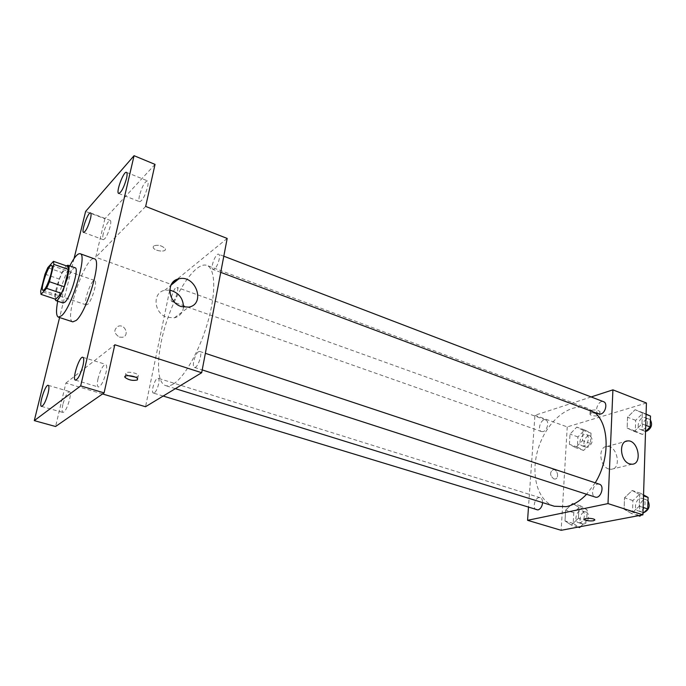 <?xml version="1.0" encoding="UTF-8"?>
<svg xmlns="http://www.w3.org/2000/svg" width="686" height="686" viewBox="0 0 686 686"><rect width="100%" height="100%" fill="white"/><g stroke="black" fill="none" stroke-linecap="round" stroke-linejoin="round"><path stroke-width="0.51" stroke-dasharray="3.43 2.57" d="M87.731 304.335L86.325 304.927C82.577 304.258 91.315 278.739 94.694 280.505C97.815 280.831 91.975 300.88 87.731 304.335M45.01 274.143L59.433 279.108L55.206 296.078L40.671 291.198M55.609 299.242L55.206 296.078M59.433 279.108L62.212 272.685L47.771 267.669M68.06 266.46L62.212 272.685M66.362 265.859C62.615 270.138 59.228 277.753 56.218 288.72C55.069 293.411 54.648 296.841 54.957 299.019M63.086 303.006C61.629 302.097 61.723 298.144 63.369 291.138C66.053 279.837 72.725 266.502 75.151 267.772M57.701 301.214C60.257 288.926 64.287 277.153 69.801 265.894M72.802 321.863C63.386 320.028 85.827 254.515 94.394 258.836M74.045 258.588L59.588 317.541M155.036 164.391L104.898 218.74L85.613 211.425M104.898 218.74L95.757 257.25L170.925 284.296L145.535 406.729M102.54 393.944L65.899 383.054L55.583 426.503M119.338 337.109L122.477 337.263C129.577 335.857 125.401 324.109 118.524 326.099C113.396 329.52 113.67 333.19 119.338 337.109L122.477 337.263C129.577 335.857 125.401 324.109 118.524 326.099C113.396 329.52 113.67 333.19 119.338 337.109M62.872 404.448C61.834 409.165 61.851 411.84 62.923 412.466C65.161 411.789 67.382 407.475 69.578 399.518C70.598 394.836 70.581 392.186 69.518 391.586C67.271 392.263 65.059 396.559 62.872 404.448M98.055 378.578C97.018 383.5 97.12 386.312 98.364 387.007C101.056 386.295 103.595 381.536 105.987 372.738C106.999 367.842 106.896 365.055 105.661 364.386C102.969 365.106 100.43 369.84 98.055 378.578M65.899 383.054L114.811 344.749M139.481 195.51C138.701 199.112 138.761 201.178 139.661 201.71C142.414 200.784 145.055 195.862 147.593 186.952C148.347 183.385 148.287 181.336 147.404 180.83C144.635 181.773 141.993 186.669 139.481 195.51M103.286 233.66C102.488 237.202 102.488 239.217 103.294 239.697C105.601 238.848 107.908 234.406 110.214 226.363C110.995 222.839 110.986 220.849 110.197 220.386C107.882 221.244 105.575 225.668 103.286 233.66M145.664 206.435L95.757 257.25M173.404 383.963C170.462 385.764 167.881 386.321 165.678 385.635C155.182 382.325 156.597 350.537 167.47 319.076C178.171 287.563 196.548 261.58 206.863 265.396C215.267 268.277 216.253 291.979 208.175 320.782C200.175 349.568 184.723 377.197 173.404 383.963M227.177 238.436L176.842 279.468M171.886 283.515L170.925 284.296M214.435 269.049L213.046 269.469C209.839 268.663 215.687 252.697 218.637 254.223C221.192 254.746 217.805 266.734 214.435 269.049M154.281 392.864L153.407 393.061C150.414 392.512 155.379 377.034 158.149 378.269C160.696 378.621 157.343 391.286 154.281 392.864M173.086 301.257L172.006 301.583C169.228 300.974 174.424 286.148 176.971 287.425C179.235 287.811 176.028 299.25 173.086 301.257M198.528 351.712C194.987 353.676 191.514 366.873 194.421 367.396C197.645 368.888 203.202 352.15 199.72 351.446L198.528 351.712M153.484 246.017L153.184 247.586C154.616 251.342 167.187 252.525 165.206 248.709C161.767 245.391 157.866 244.49 153.484 246.017L153.184 247.586C154.616 251.35 167.187 252.534 165.206 248.718C161.767 245.391 157.857 244.499 153.484 246.025M128.128 375.619L125.778 373.99C123.471 370.912 136.686 372.266 138.349 375.276L138.1 376.52L135.271 377.094M183.488 307.174C182.793 312.85 179.749 316.4 174.364 317.841L167.024 317.318C153.724 313.425 152.026 292.536 164.726 290.289L169.759 290.109M554.382 506.259C536.572 500.746 529.952 472.208 538.973 446.337C547.702 420.372 570.435 401.893 587.885 408.453L594.479 412.346M595.225 482.815L586.59 494.272M599.367 484.187L597.566 484.127C592.507 484.976 590.517 495.892 595.225 497.067M543.192 431.554L541.52 431.554C536.812 430.199 541.185 418.023 545.696 419.943C549.495 420.964 547.437 430.559 543.192 431.554M536.572 509.912C531.556 508.678 535.354 495.927 540.199 497.744C541.811 498.379 542.609 500 542.609 502.606M598.784 413.967C593.484 412.303 598.526 399.449 603.603 401.713M591.178 396.945L534.943 415.296L528.469 507.434M646.426 403.008L567.228 426.906L534.943 415.296M567.228 426.906L561.157 530.304M553.808 478.897L554.923 479.034C559.459 478.879 557.667 469.044 553.225 469.67C549.529 472.268 549.726 475.347 553.808 478.897L554.931 479.034C559.459 478.879 557.667 469.044 553.233 469.67C549.537 472.268 549.726 475.347 553.816 478.897M642.328 412.929L635.073 409.705L627.553 417.251L627.15 428.047L634.31 431.443L641.967 423.871L642.328 412.929L635.073 409.705L627.553 417.251L627.15 428.047L634.31 431.443L641.967 423.871L642.328 412.929L646.075 414.37M578.967 507.374L572.544 503.395L565.633 510.178L565.007 520.931L571.352 525.064L578.392 518.282L578.967 507.374L572.544 503.395L565.633 510.178L565.007 520.931L571.352 525.064L578.392 518.282L578.967 507.374L587.173 509.947L580.708 505.968L573.779 512.699L573.196 523.418L579.576 527.551M583.057 430.285L576.772 427.104L570.006 434.109L569.423 444.322L575.631 447.649L582.508 440.626L583.057 430.285L576.772 427.104L570.006 434.109L569.423 444.322L575.631 447.649L582.508 440.626L583.057 430.285L591.032 433.166L584.704 429.968L577.929 436.931L577.372 447.101L583.623 450.445L590.509 443.465L591.032 433.166M639.661 494.606L632.226 490.499L624.517 497.796L624.08 509.209L631.42 513.488L639.283 506.191L639.661 494.606L632.226 490.499L624.517 497.796L624.08 509.209L631.42 513.488L639.283 506.191L639.661 494.606L643.519 495.901M591.443 410.314L590.132 411.686C590.878 413.881 601.142 413.812 599.933 411.609C598.183 410.048 595.354 409.619 591.443 410.314M584.575 519.268C584.361 517.733 594.102 518.213 594.796 519.782L594.856 520.005M591.315 412.938L589.994 414.31C590.74 416.488 601.013 416.428 599.804 414.241C598.055 412.689 595.225 412.252 591.315 412.938M608.679 468.95C599.375 466.343 597.866 446.62 606.878 446.483C617.289 445.034 621.962 469.018 611.277 469.31L608.679 468.95M643.554 494.923L640.613 493.303L632.886 500.548L632.492 511.91L639.875 516.198M640.93 515.22L642.979 513.342M640.038 511.087L638.272 510.993C632.423 509.415 636.642 496.252 642.293 498.448C647.112 499.674 645.209 510.418 640.038 511.087M640.613 493.303L632.226 490.499M632.886 500.548L624.517 497.796M632.492 511.91L624.08 509.209M638.349 515.709L631.42 513.488M643.159 507.451L639.283 506.191M643.897 512.493L642.448 512.348C636.591 510.761 640.793 497.633 646.461 499.837L647.987 500.84M646.083 414.112L643.211 412.843L635.682 420.338L635.305 431.091L642.508 434.487L645.535 431.528M642.671 429.659L640.535 429.599C635.082 427.875 640.029 415.356 645.26 417.671C649.548 418.957 647.464 428.639 642.671 429.659M643.211 412.843L635.073 409.705M635.682 420.338L627.553 417.251M635.305 431.091L627.15 428.047M642.508 434.487L634.31 431.443M645.732 425.294L641.967 423.871M645.74 431.323L644.591 431.125C639.12 429.385 644.06 416.899 649.308 419.223L650.388 419.918M580.528 526.642L586.624 520.811L587.173 509.947M579.824 522.732L578.418 522.672C573.247 521.386 576.926 508.935 581.925 510.796C586.273 511.799 584.463 522.149 579.824 522.732M580.708 505.968L572.544 503.395M573.779 512.699L565.633 510.178M573.196 523.418L565.007 520.931M578.092 527.097L571.352 525.064M586.624 520.811L578.392 518.282M583.906 523.975L582.491 523.915C577.303 522.621 580.973 510.195 585.99 512.065C590.346 513.077 588.554 523.401 583.906 523.975M583.863 445.874L582.148 445.849C577.286 444.425 581.565 432.54 586.23 434.512C590.149 435.584 588.202 444.965 583.863 445.874M584.704 429.968L576.772 427.104M577.929 436.931L570.006 434.109M577.372 447.101L569.423 444.322M583.623 450.445L575.631 447.649M590.509 443.465L582.508 440.626M587.825 447.272L586.101 447.238C581.231 445.814 585.501 433.955 590.183 435.927C593.527 439.803 592.747 443.576 587.825 447.272M42.969 290.35L86.325 304.927M51.501 265.439L94.694 280.505M83.606 232.425L103.294 239.697M90.552 212.926L110.197 220.386M41.529 406.404L62.923 412.466M48.226 385.326L69.518 391.586M75.451 380.138L98.364 387.007M82.852 357.286L105.661 364.386M118.704 193.461L139.661 201.71M126.481 172.358L147.404 180.83M125.778 373.99L125.306 376.168M138.349 375.276L137.62 378.706M174.364 317.841L188.727 307.148M164.726 290.289L170.9 285.265M587.885 408.453L206.863 265.396M175.384 388.653L165.678 385.635M194.421 367.396L202.216 369.917M199.72 351.446L205.363 353.324M545.696 419.943L176.971 287.425M541.52 431.554L172.006 301.583M540.199 497.744L158.149 378.269M163.182 396.045L153.407 393.061M223.808 256.195L218.637 254.223M220.738 272.351L213.046 269.469M599.804 414.241L599.933 411.609M589.994 414.31L590.132 411.686M611.277 469.31L632.132 464.233M606.878 446.483L625.623 441.45M646.461 499.837L642.293 498.448M642.448 512.348L638.272 510.993M649.308 419.223L645.26 417.671M644.591 431.125L640.535 429.599M585.99 512.065L581.925 510.796M582.491 523.915L578.418 522.672M590.183 435.927L586.23 434.512M586.101 447.238L582.148 445.849"/><path stroke-width="1.03" d="M44.213 289.681L42.969 290.35C39.745 289.861 48.655 263.844 51.501 265.439C54.194 265.602 48.08 286.002 44.213 289.681M49.469 281.732L53.851 264.342L53.448 261.332L47.771 267.669L45.01 274.143L40.671 291.198L40.989 294.354L46.622 288.343L49.469 281.732L64.278 286.782L68.54 269.478L53.851 264.342M40.989 294.354L55.609 299.242L61.423 293.342L46.622 288.343M53.448 261.332L68.06 266.46L68.54 269.478M64.278 286.782L61.423 293.342M54.957 299.019L55.823 300.588C60.076 303.092 72.827 265.859 67.94 265.233L66.362 265.859M67.94 265.233L75.151 267.772C79.319 268.097 70.735 297.115 64.956 302.132L63.086 303.006L55.823 300.588M69.801 265.894C74.217 257.327 77.664 253.263 80.125 253.717C87.679 254.172 72.004 307.045 61.637 315.689L58.396 317.155C56.166 315.997 55.943 310.689 57.701 301.214M80.125 253.717L94.394 258.836C102.308 259.445 86.865 311.993 76.172 320.448L72.802 321.863L58.396 317.155M126.516 178.48C123.926 187.467 121.319 192.457 118.704 193.461C115.557 192.766 123.686 170.703 126.481 172.358C127.304 172.838 127.313 174.887 126.516 178.48M82.963 365.647C80.502 374.539 77.998 379.367 75.451 380.138C71.773 379.572 79.516 355.682 82.852 357.286C84.001 357.929 84.035 360.716 82.963 365.647M48.089 393.284C45.833 401.301 43.647 405.675 41.529 406.404C38.416 406.009 45.422 383.98 48.226 385.326C49.212 385.909 49.169 388.559 48.089 393.284M90.423 218.903C88.065 227.015 85.793 231.516 83.606 232.425C80.888 231.919 88.151 211.537 90.552 212.926C91.289 213.372 91.247 215.37 90.423 218.903M59.588 317.541L34.3 420.629L80.682 385.901L134.062 155.696L85.613 211.425L74.045 258.588M102.54 393.944L145.535 406.729L201.675 372.73L114.811 344.749L104.083 392.881L55.583 426.503L34.3 420.629M104.083 392.881L80.682 385.901M201.675 372.73L227.177 238.436L145.664 206.435L155.036 164.391L134.062 155.696M181.241 306.565C167.658 302.492 165.849 281.063 178.797 278.842C195.673 274.254 206.194 304.147 188.727 307.148L181.241 306.565M176.842 279.468L171.886 283.515M137.371 379.941C132.895 380.979 128.788 380.13 125.041 377.42C122.725 374.359 135.948 375.714 137.62 378.706L137.371 379.941M135.271 377.094L128.128 375.619M169.759 290.109C178.634 292.485 183.213 298.17 183.488 307.174M586.59 494.272C580.116 500.986 573.359 505.11 566.327 506.662L554.382 506.259L175.384 388.653M594.479 412.346C609.442 423.879 610.283 458.685 595.225 482.815M202.216 369.917L595.225 497.067C600.687 499.194 605.026 485.705 599.367 484.187L205.363 353.324M542.609 502.606C542.18 506.517 540.628 508.961 537.944 509.955L163.182 396.045M223.808 256.195L603.603 401.713C607.779 402.948 605.584 412.852 600.876 413.984L598.784 413.967L220.738 272.351M528.469 507.434L527.568 520.314L608.002 503.593L612.915 389.854L591.178 396.945M612.915 389.854L646.426 403.008L642.928 514.843L561.157 530.304L527.568 520.314M642.928 514.843L608.002 503.593M629.516 463.865C620.135 461.163 618.48 441.038 627.553 440.935C638.023 439.494 642.885 463.976 632.132 464.233L629.516 463.865M594.856 520.005L593.424 520.785C589.385 521.18 586.453 520.751 584.635 519.499C583.323 517.784 593.99 518.076 594.796 519.782L593.424 520.794C589.385 521.171 586.453 520.743 584.635 519.499L584.575 519.268M642.979 513.342L647.747 508.952L648.09 497.419L643.554 494.923M638.349 515.709L639.875 516.198L640.93 515.22M647.747 508.952L643.159 507.451M648.09 497.419L643.519 495.901M647.987 500.84C650.379 505.934 649.128 509.801 644.223 512.442L643.897 512.493M645.535 431.528L650.182 426.975L650.5 416.076L646.083 414.112M650.182 426.975L645.732 425.294M650.5 416.076L646.075 414.37M650.388 419.918C652.729 424.514 651.511 428.27 646.727 431.185L645.74 431.323M578.092 527.097L579.576 527.551L580.528 526.642M125.306 376.168L125.041 377.42M170.9 285.265L178.797 278.842M625.623 441.45L627.553 440.935"/></g></svg>
